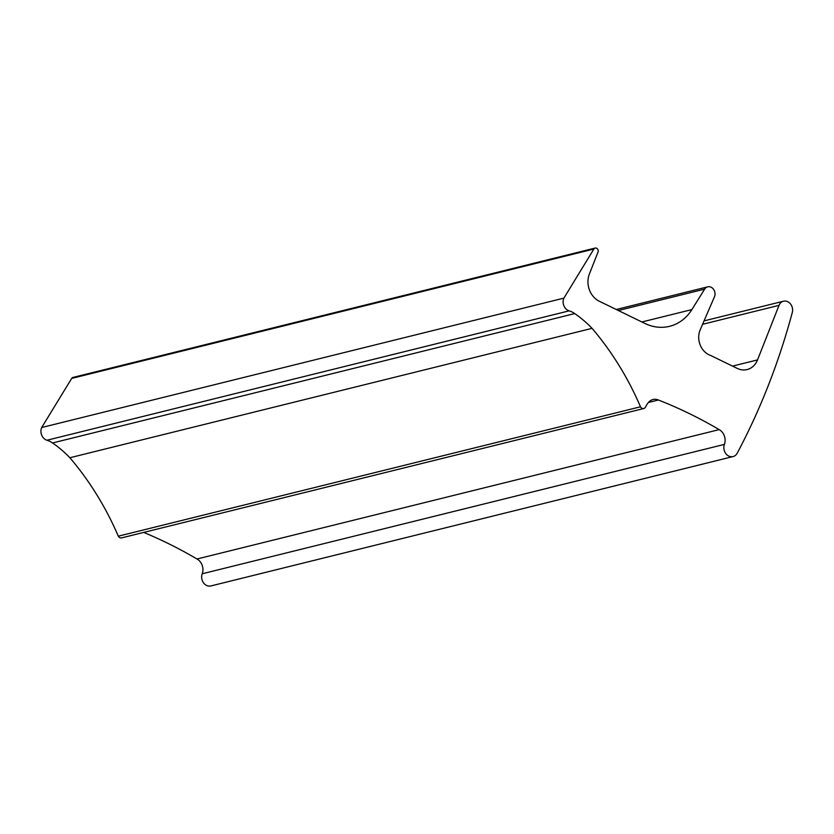 <?xml version="1.0" encoding="UTF-8"?>
<svg xmlns="http://www.w3.org/2000/svg" width="834" height="834" viewBox="0 0 834 834"><rect width="100%" height="100%" fill="white"/><g stroke="black" fill="none" stroke-linecap="round" stroke-linejoin="round"><path stroke-width="1.25" d="M143.709 532.415A506.28 422.671 -103.9 0 1 166.977 542.892A506.28 422.671 -103.9 0 1 197.001 558.999A10.936 9.132 -103.9 0 1 202.203 573.782L724.392 444.397A8.507 7.099 76.1 0 0 725.663 453.383A8.507 7.099 76.1 0 0 733.065 456.563A8.507 7.099 76.1 0 0 737.214 453.185A685.736 572.478 76.1 0 0 792.3 312.458A8.403 7.016 76.1 0 0 787.744 301.71A8.403 7.016 76.1 0 0 783.491 301.21A8.403 7.016 76.1 0 0 779.019 305.359L757.522 359.913L732.513 366.105M197.001 558.999L719.189 429.614A506.28 422.671 -103.9 0 0 689.165 413.508A506.28 422.671 -103.9 0 0 658.401 400.007L648.435 402.478M757.522 359.913A19.547 16.315 76.1 0 1 747.118 369.566A19.547 16.315 76.1 0 1 737.214 368.399L710.61 355.44A17.545 14.647 76.1 0 1 700.174 329.878L714.467 296.768A6.735 5.619 76.1 0 0 711.131 287.23A6.735 5.619 76.1 0 0 707.722 286.833A6.735 5.619 76.1 0 0 704.647 289.137L691.876 309.591A48.862 40.793 -103.9 0 1 669.587 326.313A48.862 40.793 -103.9 0 1 644.818 323.404L599.26 301.22A19.547 16.315 76.1 0 1 589.357 274.105L598.114 251.837A2.815 2.346 76.1 0 0 593.881 249.032L563.888 298.124A8.611 7.193 76.1 0 0 569.132 310.853L46.944 440.237A24.071 20.099 -103.9 0 1 49.811 441.363A24.071 20.099 -103.9 0 1 52.552 442.969A114.779 95.827 -103.9 0 1 69.879 457.741A273.865 228.641 -103.9 0 1 118.303 536.189L640.491 406.794A3.524 2.95 76.1 0 0 643.796 408.504A3.524 2.95 76.1 0 0 645.599 406.94A22.111 18.463 76.1 0 1 648.769 402.092A11.53 9.633 76.1 0 1 653.001 399.517A11.53 9.633 76.1 0 1 658.401 400.007M563.888 298.124L41.7 427.519L71.693 378.417A2.815 2.346 -103.9 0 1 72.985 377.437L595.174 248.052M69.879 457.741L592.067 328.346A114.779 95.827 76.1 0 0 574.741 313.584A24.071 20.099 76.1 0 0 571.999 311.979A24.071 20.099 76.1 0 0 569.132 310.853M46.944 440.237A8.611 7.193 -103.9 0 1 41.7 427.519M643.796 408.504L121.608 537.888A3.524 2.95 -103.9 0 1 118.303 536.189M724.392 444.397A10.936 9.132 76.1 0 0 719.189 429.614M592.067 328.346A273.865 228.641 -103.9 0 1 640.491 406.794M202.203 573.782A8.507 7.099 76.1 0 0 203.475 582.768A8.507 7.099 76.1 0 0 210.877 585.948L733.065 456.563M779.019 305.359L702.582 324.301M71.693 378.417L593.881 249.032M618.359 310.519L704.647 289.137M574.741 313.584L52.552 442.969M691.876 309.591L641.888 321.976M783.491 301.21L704.052 320.892M707.722 286.833L616.263 309.497"/></g></svg>
